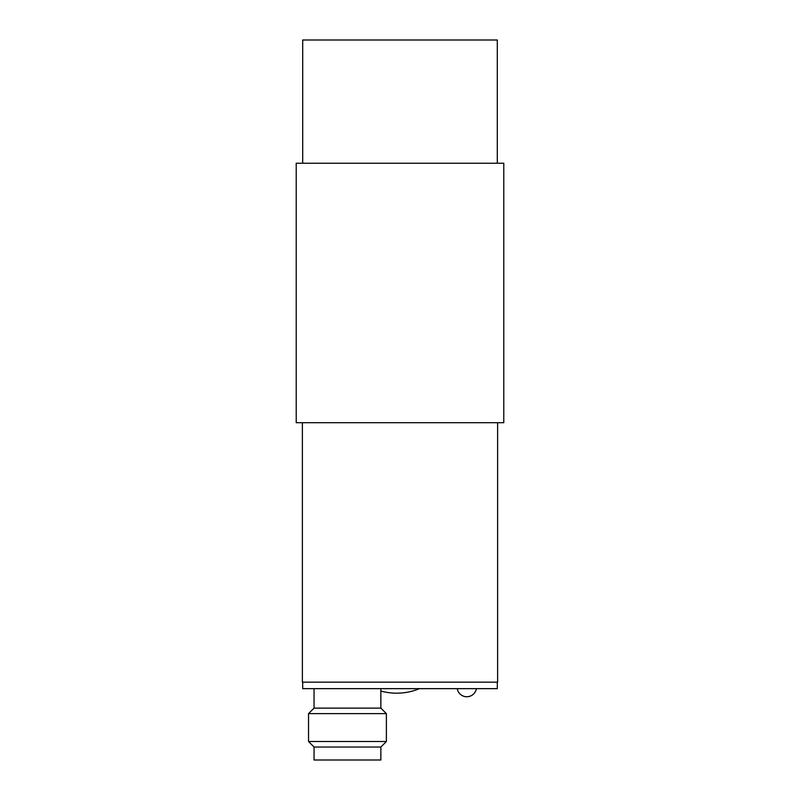 <?xml version="1.0" encoding="UTF-8"?>
<svg xmlns="http://www.w3.org/2000/svg" width="800" height="800" viewBox="0 0 800 800"><rect width="100%" height="100%" fill="white"/><g stroke="black" fill="none" stroke-linecap="round" stroke-linejoin="round"><path stroke-width="1.2" d="M302.7 163.24L302.7 40L497.3 40L497.3 163.24M296.22 163.24L503.78 163.24L503.78 422.7L296.22 422.7L296.22 163.24M302.38 422.7L302.38 682.16L497.62 682.16L497.62 422.7M302.7 682.16L302.7 688.65L497.3 688.65L497.3 682.16M314.05 747.03L380.86 747.03L380.86 760L314.05 760L314.05 747.03L308.54 741.51L386.38 741.51L386.38 713.62L308.54 713.62L308.54 741.51M314.05 688.65L314.05 708.11L380.86 708.11L386.38 713.62M466.81 696.76A9.73 9.73 0 0 0 476.4 688.65A9.73 9.73 0 0 1 457.22 688.65A9.73 9.73 0 0 0 466.81 696.76M419.46 688.65C412.19 691.66 404.62 693.17 396.76 693.19A59.03 59.03 0 0 1 380.86 691.01M380.86 688.65L380.86 708.11M314.05 708.11L308.54 713.62M380.86 747.03L386.38 741.51"/></g></svg>
